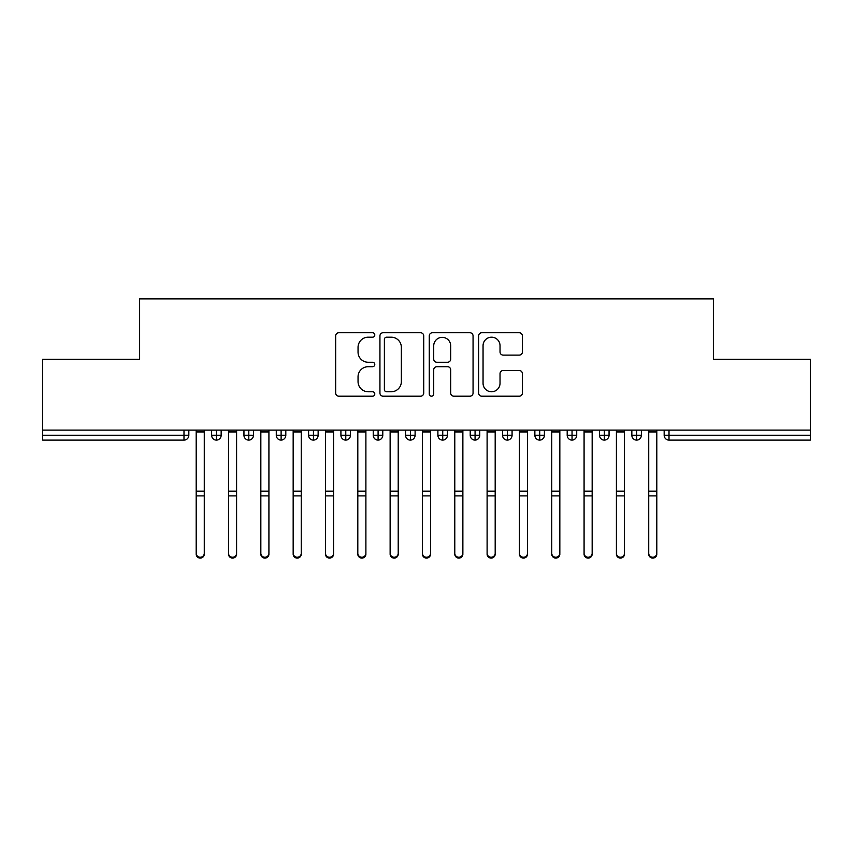 <?xml version="1.0" encoding="UTF-8"?>
<svg xmlns="http://www.w3.org/2000/svg" width="853" height="853" viewBox="0 0 853 853"><rect width="100%" height="100%" fill="white"/><g stroke="black" fill="none" stroke-linecap="round" stroke-linejoin="round"><path stroke-width="1.28" d="M374.787 334.973A2.218 2.218 0 0 0 372.558 332.745L338.854 332.745A3.177 3.177 0 0 0 335.677 335.922L335.677 393.03A3.177 3.177 0 0 0 338.854 396.208L372.558 396.208A2.218 2.218 0 0 0 374.787 393.979A2.218 2.218 0 0 0 372.558 391.762L368.197 391.762A10.151 10.151 0 0 1 358.047 381.611L358.047 376.845A10.151 10.151 0 0 1 368.197 366.694L372.558 366.694A2.218 2.218 0 0 0 374.787 364.476A2.218 2.218 0 0 0 372.558 362.258L368.197 362.258A10.151 10.151 0 0 1 358.047 352.097L358.047 347.342A10.151 10.151 0 0 1 368.197 337.191L372.558 337.191A2.218 2.218 0 0 0 374.787 334.973M519.221 355.115A3.177 3.177 0 0 0 522.399 351.948L522.399 335.922A3.177 3.177 0 0 0 519.221 332.745L481.785 332.745A3.177 3.177 0 0 0 478.618 335.922L478.618 393.03A3.177 3.177 0 0 0 481.785 396.208L519.221 396.208A3.177 3.177 0 0 0 522.399 393.03L522.399 373.678A3.177 3.177 0 0 0 519.221 370.501L503.206 370.501A3.177 3.177 0 0 0 500.029 373.678L500.029 383.274A8.487 8.487 0 0 1 491.541 391.762A8.487 8.487 0 0 1 483.054 383.274L483.054 345.678A8.487 8.487 0 0 1 491.541 337.191A8.487 8.487 0 0 1 500.029 345.678L500.029 351.948A3.177 3.177 0 0 0 503.206 355.115L519.221 355.115M42.65 430.093L810.35 430.093L810.35 359.305L713.375 359.305L713.375 298.859L139.625 298.859L139.625 359.305L42.65 359.305L42.65 435.265L183.992 435.265L183.992 430.093M423.728 335.922A3.177 3.177 0 0 0 420.55 332.745L383.114 332.745A3.177 3.177 0 0 0 379.937 335.922L379.937 393.03A3.177 3.177 0 0 0 383.114 396.208L420.55 396.208A3.177 3.177 0 0 0 423.728 393.03L423.728 335.922M432.45 332.745L469.886 332.745A3.177 3.177 0 0 1 473.063 335.922L473.063 393.03A3.177 3.177 0 0 1 469.886 396.208L453.871 396.208A3.177 3.177 0 0 1 450.693 393.03L450.693 369.871A3.177 3.177 0 0 0 447.516 366.694L436.896 366.694A3.177 3.177 0 0 0 433.719 369.871L433.719 393.979A2.218 2.218 0 0 1 431.501 396.208A2.218 2.218 0 0 1 429.272 393.979L429.272 335.922A3.177 3.177 0 0 1 432.45 332.745M188.833 430.093L188.833 435.265A4.851 4.851 0 0 1 183.992 440.116L42.65 440.116L42.65 435.265M810.35 430.093L810.35 440.116L669.008 440.116A4.851 4.851 0 0 1 664.167 435.265L664.167 430.093L664.167 435.265A4.851 4.851 0 0 0 669.008 440.116L669.008 435.265L810.35 435.265M216.47 440.116A4.851 4.851 0 0 1 211.629 435.265L211.629 430.093L211.629 435.265A4.851 4.851 0 0 0 216.47 440.116A4.851 4.851 0 0 0 221.162 435.265L221.162 430.093L221.162 435.265A4.851 4.851 0 0 1 216.47 440.116L216.47 435.265L221.162 435.265M216.47 430.093L216.47 435.265L211.629 435.265M183.992 440.116A4.851 4.851 0 0 0 188.833 435.265A4.851 4.851 0 0 1 183.992 440.116L183.992 435.265L188.833 435.265M248.799 430.093L248.799 435.265L243.947 435.265L243.947 430.093L243.947 435.265A4.851 4.851 0 0 0 248.799 440.116A4.851 4.851 0 0 0 253.48 435.265L253.48 430.093L253.48 435.265A4.851 4.851 0 0 1 248.799 440.116A4.851 4.851 0 0 1 243.947 435.265A4.851 4.851 0 0 0 248.799 440.116L248.799 435.265L253.48 435.265M281.117 430.093L281.117 435.265L276.276 435.265L276.276 430.093L276.276 435.265A4.851 4.851 0 0 0 281.117 440.116A4.851 4.851 0 0 0 285.808 435.265L285.808 430.093L285.808 435.265A4.851 4.851 0 0 1 281.117 440.116A4.851 4.851 0 0 1 276.276 435.265A4.851 4.851 0 0 0 281.117 440.116L281.117 435.265L285.808 435.265M313.446 430.093L313.446 440.116A4.851 4.851 0 0 1 308.594 435.265L308.594 430.093L308.594 435.265A4.851 4.851 0 0 0 313.446 440.116A4.851 4.851 0 0 0 318.137 435.265L318.137 430.093M345.774 430.093L345.774 440.116A4.851 4.851 0 0 1 340.923 435.265A4.851 4.851 0 0 0 345.774 440.116A4.851 4.851 0 0 1 340.923 435.265L340.923 430.093M350.455 430.093L350.455 435.265A4.851 4.851 0 0 1 345.774 440.116A4.851 4.851 0 0 0 350.455 435.265L340.923 435.265M378.092 430.093L378.092 435.265L373.241 435.265L373.241 430.093L373.241 435.265A4.851 4.851 0 0 0 378.092 440.116A4.851 4.851 0 0 0 382.784 435.265L382.784 430.093L382.784 435.265A4.851 4.851 0 0 1 378.092 440.116A4.851 4.851 0 0 1 373.241 435.265A4.851 4.851 0 0 0 378.092 440.116L378.092 435.265L382.784 435.265M410.421 440.116A4.851 4.851 0 0 1 405.57 435.265L405.57 430.093L405.57 435.265A4.851 4.851 0 0 0 410.421 440.116A4.851 4.851 0 0 0 415.102 435.265L415.102 430.093L415.102 435.265A4.851 4.851 0 0 1 410.421 440.116L410.421 435.265L415.102 435.265M442.739 430.093L442.739 435.265L437.898 435.265L437.898 430.093L437.898 435.265A4.851 4.851 0 0 0 442.739 440.116A4.851 4.851 0 0 0 447.43 435.265L447.43 430.093L447.43 435.265A4.851 4.851 0 0 1 442.739 440.116A4.851 4.851 0 0 1 437.898 435.265A4.851 4.851 0 0 0 442.739 440.116L442.739 435.265L447.43 435.265M475.068 430.093L475.068 440.116A4.851 4.851 0 0 1 470.216 435.265L470.216 430.093L470.216 435.265A4.851 4.851 0 0 0 475.068 440.116A4.851 4.851 0 0 0 479.759 435.265L479.759 430.093M507.396 430.093L507.396 440.116A4.851 4.851 0 0 1 502.545 435.265L502.545 430.093L502.545 435.265A4.851 4.851 0 0 0 507.396 440.116A4.851 4.851 0 0 0 512.077 435.265L512.077 430.093M539.714 430.093L539.714 440.116A4.851 4.851 0 0 1 534.863 435.265L534.863 430.093L534.863 435.265A4.851 4.851 0 0 0 539.714 440.116A4.851 4.851 0 0 0 544.406 435.265L544.406 430.093M572.043 430.093L572.043 435.265L567.192 435.265L567.192 430.093L567.192 435.265A4.851 4.851 0 0 0 572.043 440.116A4.851 4.851 0 0 0 576.724 435.265L576.724 430.093L576.724 435.265A4.851 4.851 0 0 1 572.043 440.116A4.851 4.851 0 0 1 567.192 435.265A4.851 4.851 0 0 0 572.043 440.116L572.043 435.265L576.724 435.265M604.361 430.093L604.361 435.265L599.52 435.265L599.52 430.093L599.52 435.265A4.851 4.851 0 0 0 604.361 440.116A4.851 4.851 0 0 0 609.053 435.265L609.053 430.093L609.053 435.265A4.851 4.851 0 0 1 604.361 440.116A4.851 4.851 0 0 1 599.52 435.265A4.851 4.851 0 0 0 604.361 440.116L604.361 435.265L609.053 435.265M636.69 430.093L636.69 435.265L631.838 435.265L631.838 430.093L631.838 435.265A4.851 4.851 0 0 0 636.69 440.116A4.851 4.851 0 0 0 641.371 435.265L641.371 430.093L641.371 435.265A4.851 4.851 0 0 1 636.69 440.116A4.851 4.851 0 0 1 631.838 435.265A4.851 4.851 0 0 0 636.69 440.116L636.69 435.265L641.371 435.265M410.421 430.093L410.421 435.265L405.57 435.265M386.601 337.191A2.218 2.218 0 0 0 384.383 339.409L384.383 389.544A2.218 2.218 0 0 0 386.601 391.762L391.207 391.762A10.151 10.151 0 0 0 401.358 381.611L401.358 347.342A10.151 10.151 0 0 0 391.207 337.191L386.601 337.191M450.693 345.838A8.487 8.487 0 0 0 442.206 337.351A8.487 8.487 0 0 0 433.719 345.838L433.719 359.081A3.177 3.177 0 0 0 436.896 362.258L447.516 362.258A3.177 3.177 0 0 0 450.693 359.081L450.693 345.838M204.272 554.141A4.041 3.956 180 0 1 200.231 558.097A4.041 3.956 180 0 1 196.19 554.141L196.19 553.277A4.041 3.956 -0 0 0 200.231 557.233A4.041 3.956 -0 0 0 204.272 553.277L204.272 496.755M196.19 430.093L196.19 553.277M204.272 430.093L204.272 553.277M236.59 554.141A4.041 3.956 180 0 1 232.56 558.097A4.041 3.956 180 0 1 228.519 554.141L228.519 553.277A4.041 3.956 -0 0 0 232.56 557.233A4.041 3.956 -0 0 0 236.59 553.277L236.59 496.755M268.919 554.141A4.041 3.956 180 0 1 264.878 558.097A4.041 3.956 180 0 1 260.837 554.141L260.837 553.277A4.041 3.956 -0 0 0 264.878 557.233A4.041 3.956 -0 0 0 268.919 553.277L268.919 496.755M301.248 554.141A4.041 3.956 180 0 1 297.207 558.097A4.041 3.956 180 0 1 293.165 554.141L293.165 553.277A4.041 3.956 -0 0 0 297.207 557.233A4.041 3.956 -0 0 0 301.248 553.277L301.248 496.755M333.566 554.141A4.041 3.956 180 0 1 329.525 558.097A4.041 3.956 180 0 1 325.483 554.141L325.483 553.277A4.041 3.956 -0 0 0 329.525 557.233A4.041 3.956 -0 0 0 333.566 553.277L333.566 496.755M228.519 430.093L228.519 553.277M236.59 430.093L236.59 553.277M260.837 430.093L260.837 553.277M268.919 430.093L268.919 553.277M293.165 430.093L293.165 553.277M301.248 430.093L301.248 553.277M325.483 430.093L325.483 553.277M333.566 430.093L333.566 553.277M365.894 554.141A4.041 3.956 180 0 1 361.853 558.097A4.041 3.956 180 0 1 357.812 554.141L357.812 553.277A4.041 3.956 -0 0 0 361.853 557.233A4.041 3.956 -0 0 0 365.894 553.277L365.894 496.755M357.812 430.093L357.812 553.277M365.894 430.093L365.894 553.277M398.212 554.141A4.041 3.956 180 0 1 394.171 558.097A4.041 3.956 180 0 1 390.13 554.141L390.13 553.277A4.041 3.956 -0 0 0 394.171 557.233A4.041 3.956 -0 0 0 398.212 553.277L398.212 496.755M390.13 430.093L390.13 553.277M398.212 430.093L398.212 553.277M430.541 554.141A4.041 3.956 180 0 1 426.5 558.097A4.041 3.956 180 0 1 422.459 554.141L422.459 553.277A4.041 3.956 -0 0 0 426.5 557.233A4.041 3.956 -0 0 0 430.541 553.277L430.541 496.755M422.459 430.093L422.459 553.277M430.541 430.093L430.541 553.277M462.87 554.141A4.041 3.956 180 0 1 458.829 558.097A4.041 3.956 180 0 1 454.788 554.141L454.788 553.277A4.041 3.956 -0 0 0 458.829 557.233A4.041 3.956 -0 0 0 462.87 553.277L462.87 496.755M454.788 430.093L454.788 553.277M462.87 430.093L462.87 553.277M495.188 554.141A4.041 3.956 180 0 1 491.147 558.097A4.041 3.956 180 0 1 487.106 554.141L487.106 553.277A4.041 3.956 -0 0 0 491.147 557.233A4.041 3.956 -0 0 0 495.188 553.277L495.188 496.755M487.106 430.093L487.106 553.277M495.188 430.093L495.188 553.277M527.517 554.141A4.041 3.956 180 0 1 523.475 558.097A4.041 3.956 180 0 1 519.434 554.141L519.434 553.277A4.041 3.956 -0 0 0 523.475 557.233A4.041 3.956 -0 0 0 527.517 553.277L527.517 496.755M519.434 430.093L519.434 553.277M527.517 430.093L527.517 553.277M559.835 554.141A4.041 3.956 180 0 1 555.793 558.097A4.041 3.956 180 0 1 551.752 554.141L551.752 553.277A4.041 3.956 -0 0 0 555.793 557.233A4.041 3.956 -0 0 0 559.835 553.277L559.835 496.755M551.752 430.093L551.752 553.277M559.835 430.093L559.835 553.277M592.163 554.141A4.041 3.956 180 0 1 588.122 558.097A4.041 3.956 180 0 1 584.081 554.141L584.081 553.277A4.041 3.956 -0 0 0 588.122 557.233A4.041 3.956 -0 0 0 592.163 553.277L592.163 496.755M584.081 430.093L584.081 553.277M592.163 430.093L592.163 553.277M624.481 554.141A4.041 3.956 180 0 1 620.44 558.097A4.041 3.956 180 0 1 616.41 554.141L616.41 553.277A4.041 3.956 -0 0 0 620.44 557.233A4.041 3.956 -0 0 0 624.481 553.277L624.481 496.755M616.41 430.093L616.41 553.277M624.481 430.093L624.481 553.277M656.81 554.141A4.041 3.956 180 0 1 652.769 558.097A4.041 3.956 180 0 1 648.728 554.141L648.728 553.277A4.041 3.956 -0 0 0 652.769 557.233A4.041 3.956 -0 0 0 656.81 553.277L656.81 496.755M648.728 554.141L648.728 430.093M656.81 430.093L656.81 553.277M669.008 430.093L669.008 435.265L664.167 435.265A4.851 4.851 0 0 0 669.008 440.116M308.594 435.265A4.851 4.851 0 0 0 313.446 440.116A4.851 4.851 0 0 0 318.137 435.265L308.594 435.265M470.216 435.265A4.851 4.851 0 0 0 475.068 440.116A4.851 4.851 0 0 0 479.759 435.265L470.216 435.265M502.545 435.265A4.851 4.851 0 0 0 507.396 440.116A4.851 4.851 0 0 0 512.077 435.265L502.545 435.265M534.863 435.265A4.851 4.851 0 0 0 539.714 440.116A4.851 4.851 0 0 0 544.406 435.265L534.863 435.265M204.272 431.949L196.19 431.949M204.272 491.157L196.19 491.157M204.272 495.902L196.19 495.902M236.59 431.949L228.519 431.949M236.59 491.157L228.519 491.157M236.59 495.902L228.519 495.902M268.919 431.949L260.837 431.949M268.919 491.157L260.837 491.157M268.919 495.902L260.837 495.902M301.248 431.949L293.165 431.949M301.248 491.157L293.165 491.157M301.248 495.902L293.165 495.902M333.566 431.949L325.483 431.949M333.566 491.157L325.483 491.157M333.566 495.902L325.483 495.902M365.894 431.949L357.812 431.949M365.894 491.157L357.812 491.157M365.894 495.902L357.812 495.902M398.212 431.949L390.13 431.949M398.212 491.157L390.13 491.157M398.212 495.902L390.13 495.902M430.541 431.949L422.459 431.949M430.541 491.157L422.459 491.157M430.541 495.902L422.459 495.902M462.87 431.949L454.788 431.949M462.87 491.157L454.788 491.157M462.87 495.902L454.788 495.902M495.188 431.949L487.106 431.949M495.188 491.157L487.106 491.157M495.188 495.902L487.106 495.902M527.517 431.949L519.434 431.949M527.517 491.157L519.434 491.157M527.517 495.902L519.434 495.902M559.835 431.949L551.752 431.949M559.835 491.157L551.752 491.157M559.835 495.902L551.752 495.902M592.163 431.949L584.081 431.949M592.163 491.157L584.081 491.157M592.163 495.902L584.081 495.902M624.481 431.949L616.41 431.949M624.481 491.157L616.41 491.157M624.481 495.902L616.41 495.902M656.81 431.949L648.728 431.949M656.81 491.157L648.728 491.157M656.81 495.902L648.728 495.902"/></g></svg>
